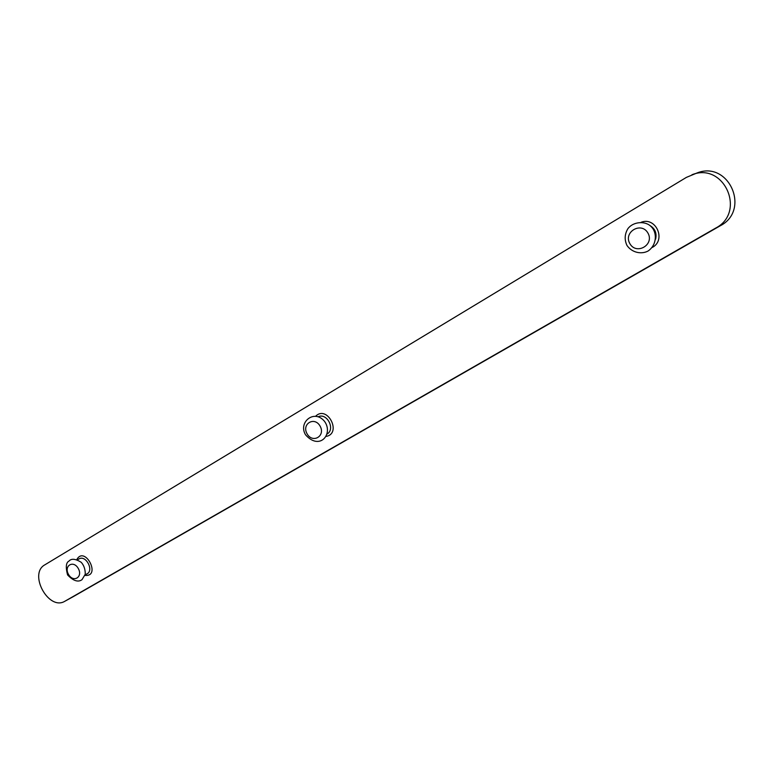 <?xml version="1.0" encoding="UTF-8"?>
<svg xmlns="http://www.w3.org/2000/svg" width="774" height="774" viewBox="0 0 774 774"><rect width="100%" height="100%" fill="white"/><g stroke="black" fill="none" stroke-linecap="round" stroke-linejoin="round"><path stroke-width="1.16" d="M73.491 596.512L720.265 225.776C750.906 210.122 728.779 160.083 696.89 173.028L686.364 177.401L44.882 564.807C28.193 573.766 48.694 611.189 64.861 601.253L715.582 228.146C746.533 212.337 724.135 161.689 691.927 174.769M715.582 228.146L720.265 225.776M65.045 601.146L73.84 596.319M325.912 436.449C342.282 433.846 327.499 404.56 315.686 416.189M84.976 575.392C101.578 577.065 84.85 545.002 76.752 559.641M652.192 247.477C666.472 240.298 656.062 216.42 641.172 222.264M655.626 239.118C656.971 233.022 654.968 228.427 649.609 225.331M629.872 243.665C636.412 255.372 654.727 244.748 647.925 233.032C641.24 221.258 623.07 232.113 629.872 243.665M85.121 574.869L86.988 573.873C94.176 570.515 85.991 554.832 79.141 558.838L77.265 559.805M68.46 574.327C73.211 583.035 83.195 577.249 78.309 568.532C73.491 559.776 63.584 565.697 68.46 574.327M326.947 434.098C335.684 429.454 327.112 412.484 318.191 416.741M307.075 433.788C312.57 443.783 325.786 436.11 320.097 426.116C314.496 416.073 301.396 423.91 307.075 433.788M64.861 601.253L73.665 596.425M626.998 245.493C624.328 239.785 624.608 234.203 627.859 228.727C633.442 221.229 645.913 220.745 651.331 226.84C657.107 232.403 657.145 244.623 648.186 250.95C641.762 254.52 632.203 252.943 626.998 245.493M67.561 574.908C65.538 567.119 66.013 562.514 68.992 561.082C71.363 558.354 75.426 558.741 81.173 562.263C83.931 565.291 85.295 569.267 85.275 574.211L82.025 579.639C80.283 580.964 75.62 583.47 67.561 574.908M305.527 434.775C297.932 422.285 314.408 408.711 324.577 421.433C333.594 433.904 319.73 451.029 305.527 434.775"/></g></svg>
